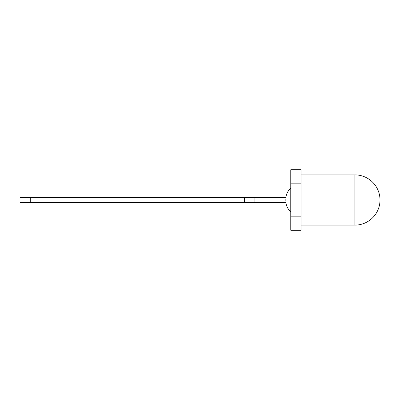<?xml version="1.0" encoding="UTF-8"?>
<svg xmlns="http://www.w3.org/2000/svg" width="400" height="400" viewBox="0 0 400 400"><rect width="100%" height="100%" fill="white"/><g stroke="black" fill="none" stroke-linecap="round" stroke-linejoin="round"><path stroke-width="0.6" d="M30.255 202.565L30.255 197.435L20 197.435L20 202.565L286.04 202.565A16.405 16.405 0 0 1 286.04 197.435L244.615 197.435L244.615 202.565M30.255 197.435L244.615 197.435M254.87 197.435L254.87 202.565M290.77 216.855L290.77 230.255L301.025 230.255L301.025 216.855L290.77 216.855L290.77 169.745L301.025 169.745L301.025 183.145L290.77 183.145M301.025 216.855L301.025 183.145M354.87 200L354.87 174.87A25.13 25.13 0 0 1 380 200A25.13 25.13 0 0 1 354.87 225.13L354.87 200M285.84 202.565A16.605 16.605 0 0 0 290.77 212M290.77 188A16.605 16.605 0 0 0 285.84 197.435M301.025 225.13L354.87 225.13M301.025 174.87L354.87 174.87"/></g></svg>
